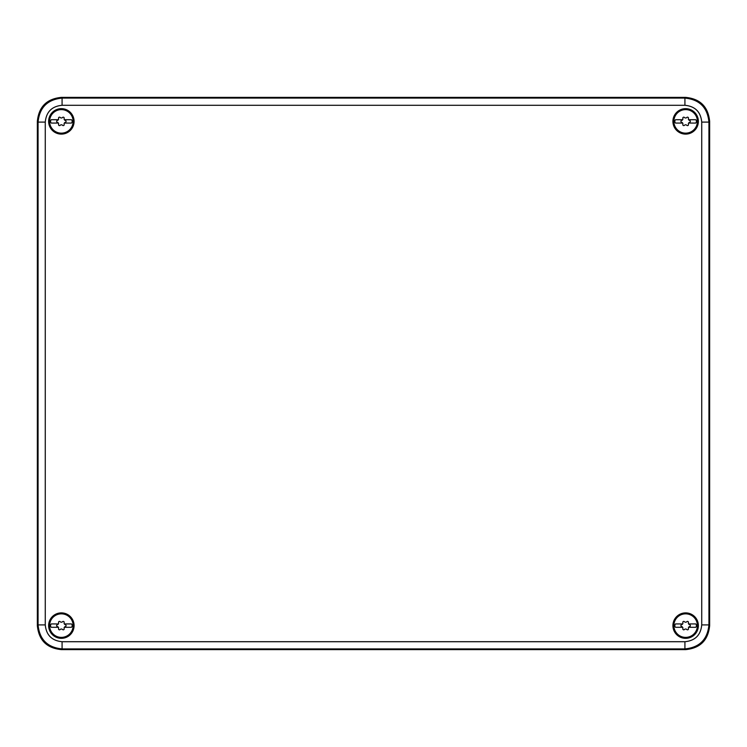 <?xml version="1.0" encoding="UTF-8"?>
<svg xmlns="http://www.w3.org/2000/svg" width="747" height="747" viewBox="0 0 747 747"><rect width="100%" height="100%" fill="white"/><g stroke="black" fill="none" stroke-linecap="round" stroke-linejoin="round"><path stroke-width="1.12" d="M679.994 131.715A11.765 11.765 0 0 1 675.316 115.748A11.765 11.765 0 0 1 691.283 111.06A11.765 11.765 0 0 1 695.961 127.027A11.765 11.765 0 0 1 679.994 131.715M688.613 123.068L695.756 123.068A2.4 2.4 0 0 0 695.756 119.707L688.613 119.707A1.653 1.653 0 0 0 689.63 120.463A0.952 0.952 0 0 1 689.649 122.312A1.653 1.653 0 0 0 688.445 124.404A0.952 0.952 0 0 1 686.848 125.319A1.653 1.653 0 0 0 684.429 125.319A0.952 0.952 0 0 1 682.833 124.404A1.653 1.653 0 0 0 681.628 122.312A0.952 0.952 0 0 1 681.628 120.463A1.653 1.653 0 0 0 682.665 119.707L675.521 119.707A2.4 2.4 0 0 0 675.521 123.068L682.665 123.068M682.665 119.707A1.653 1.653 0 0 0 682.833 118.371A0.952 0.952 0 0 1 684.429 117.456A1.653 1.653 0 0 0 686.848 117.456A0.952 0.952 0 0 1 688.445 118.371A1.653 1.653 0 0 0 688.613 119.707M679.994 635.94A11.765 11.765 0 0 1 675.316 619.973A11.765 11.765 0 0 1 691.283 615.285A11.765 11.765 0 0 1 695.961 631.252A11.765 11.765 0 0 1 679.994 635.94M688.613 627.293L695.756 627.293A2.4 2.4 0 0 0 695.756 623.932L688.613 623.932A1.653 1.653 0 0 0 689.63 624.688A0.952 0.952 0 0 1 689.649 626.537A1.653 1.653 0 0 0 688.445 628.629A0.952 0.952 0 0 1 686.848 629.544A1.653 1.653 0 0 0 684.429 629.544A0.952 0.952 0 0 1 682.833 628.629A1.653 1.653 0 0 0 681.628 626.537A0.952 0.952 0 0 1 681.628 624.688A1.653 1.653 0 0 0 682.665 623.932L675.521 623.932A2.4 2.4 0 0 0 675.521 627.293L682.665 627.293M682.665 623.932A1.653 1.653 0 0 0 682.833 622.596A0.952 0.952 0 0 1 684.429 621.681A1.653 1.653 0 0 0 686.848 621.681A0.952 0.952 0 0 1 688.445 622.596A1.653 1.653 0 0 0 688.613 623.932M55.717 131.715A11.765 11.765 0 0 1 51.039 115.748A11.765 11.765 0 0 1 67.006 111.06A11.765 11.765 0 0 1 71.684 127.027A11.765 11.765 0 0 1 55.717 131.715M64.335 123.068L71.479 123.068A2.4 2.4 0 0 0 71.479 119.707L64.335 119.707A1.653 1.653 0 0 0 65.353 120.463A0.952 0.952 0 0 1 65.372 122.312A1.653 1.653 0 0 0 64.167 124.404A0.952 0.952 0 0 1 62.571 125.319A1.653 1.653 0 0 0 60.152 125.319A0.952 0.952 0 0 1 58.555 124.404A1.653 1.653 0 0 0 57.351 122.312A0.952 0.952 0 0 1 57.351 120.463A1.653 1.653 0 0 0 58.387 119.707L51.244 119.707A2.4 2.4 0 0 0 51.244 123.068L58.387 123.068M58.387 119.707A1.653 1.653 0 0 0 58.555 118.371A0.952 0.952 0 0 1 60.152 117.456A1.653 1.653 0 0 0 62.571 117.456A0.952 0.952 0 0 1 64.167 118.371A1.653 1.653 0 0 0 64.335 119.707M55.717 635.94A11.765 11.765 0 0 1 51.039 619.973A11.765 11.765 0 0 1 67.006 615.285A11.765 11.765 0 0 1 71.684 631.252A11.765 11.765 0 0 1 55.717 635.94M64.335 627.293L71.479 627.293A2.4 2.4 0 0 0 71.479 623.932L64.335 623.932A1.653 1.653 0 0 0 65.353 624.688A0.952 0.952 0 0 1 65.372 626.537A1.653 1.653 0 0 0 64.167 628.629A0.952 0.952 0 0 1 62.571 629.544A1.653 1.653 0 0 0 60.152 629.544A0.952 0.952 0 0 1 58.555 628.629A1.653 1.653 0 0 0 57.351 626.537A0.952 0.952 0 0 1 57.351 624.688A1.653 1.653 0 0 0 58.387 623.932L51.244 623.932A2.4 2.4 0 0 0 51.244 627.293L58.387 627.293M58.387 623.932A1.653 1.653 0 0 0 58.555 622.596A0.952 0.952 0 0 1 60.152 621.681A1.653 1.653 0 0 0 62.571 621.681A0.952 0.952 0 0 1 64.167 622.596A1.653 1.653 0 0 0 64.335 623.932M37.35 625.612L37.35 121.388C38.769 106.802 46.772 98.8 61.357 97.381L685.643 97.381C700.228 98.8 708.231 106.802 709.65 121.388L709.65 625.612C708.231 640.198 700.228 648.2 685.643 649.619L61.357 649.619C46.772 648.2 38.769 640.198 37.35 625.612L38.069 624.903L38.069 122.097C39.488 107.521 47.491 99.519 62.076 98.09L61.357 97.381M37.35 121.388L38.069 122.097L45.268 122.097C46.258 111.891 51.86 106.289 62.076 105.29L62.076 98.09L684.924 98.09C699.509 99.519 707.512 107.521 708.931 122.097L709.65 121.388M685.643 97.381L684.924 98.09L684.924 105.29C695.14 106.289 700.742 111.891 701.732 122.097L708.931 122.097L708.931 624.903C707.512 639.479 699.509 647.481 684.924 648.91L685.643 649.619M709.65 625.612L708.931 624.903L701.732 624.903C700.742 635.109 695.14 640.711 684.924 641.71L684.924 648.91L62.076 648.91C47.491 647.481 39.488 639.479 38.069 624.903L45.268 624.903L45.268 122.097M691.741 110.22A12.727 12.727 0 0 0 674.476 115.29A12.727 12.727 0 0 0 679.537 132.555A12.727 12.727 0 0 0 696.811 127.485A12.727 12.727 0 0 0 691.741 110.22M679.537 636.78A12.727 12.727 0 0 0 696.811 631.71A12.727 12.727 0 0 0 691.741 614.445A12.727 12.727 0 0 0 674.476 619.515A12.727 12.727 0 0 0 679.537 636.78M55.259 132.555A12.727 12.727 0 0 0 72.524 127.485A12.727 12.727 0 0 0 67.463 110.22A12.727 12.727 0 0 0 50.189 115.29A12.727 12.727 0 0 0 55.259 132.555M55.259 636.78A12.727 12.727 0 0 0 72.524 631.71A12.727 12.727 0 0 0 67.463 614.445A12.727 12.727 0 0 0 50.189 619.515A12.727 12.727 0 0 0 55.259 636.78M691.442 110.771A12.092 12.092 0 0 0 675.027 115.589A12.092 12.092 0 0 0 679.835 132.004A12.092 12.092 0 0 0 696.251 127.186A12.092 12.092 0 0 0 691.442 110.771M679.835 636.229A12.092 12.092 0 0 0 696.251 631.411A12.092 12.092 0 0 0 691.442 614.996A12.092 12.092 0 0 0 675.027 619.814A12.092 12.092 0 0 0 679.835 636.229M55.558 132.004A12.092 12.092 0 0 0 71.973 127.186A12.092 12.092 0 0 0 67.165 110.771A12.092 12.092 0 0 0 50.749 115.589A12.092 12.092 0 0 0 55.558 132.004M55.558 636.229A12.092 12.092 0 0 0 71.973 631.411A12.092 12.092 0 0 0 67.165 614.996A12.092 12.092 0 0 0 50.749 619.814A12.092 12.092 0 0 0 55.558 636.229M62.076 105.29L684.924 105.29M701.732 122.097L701.732 624.903M684.924 641.71L62.076 641.71L62.076 648.91L61.357 649.619M62.076 641.71C51.86 640.711 46.258 635.109 45.268 624.903"/></g></svg>
